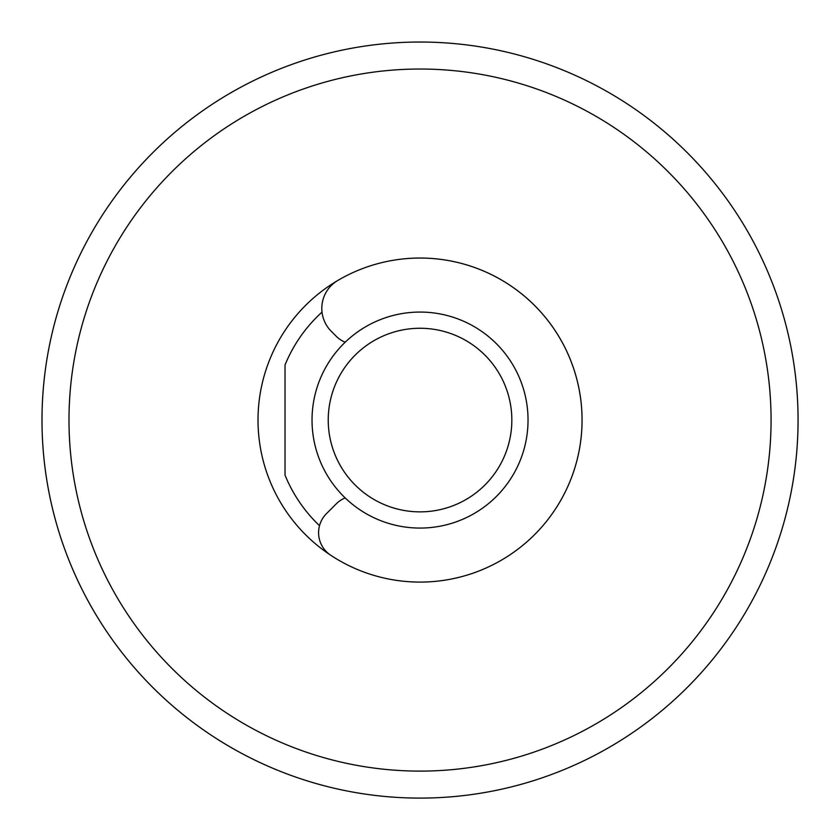 <?xml version="1.0" encoding="UTF-8"?>
<svg xmlns="http://www.w3.org/2000/svg" width="840" height="840" viewBox="0 0 840 840"><rect width="100%" height="100%" fill="white"/><g stroke="black" fill="none" stroke-linecap="round" stroke-linejoin="round"><path stroke-width="1.26" d="M42 420.063A378.031 378.031 0 0 1 609.053 92.683A378.031 378.031 0 0 1 609.053 747.453A378.031 378.031 0 0 1 42 420.063M771.068 420.063A351.026 351.026 0 0 0 244.514 116.067A351.026 351.026 0 0 0 244.514 724.07A351.026 351.026 0 0 0 771.068 420.063M258.017 420.063A162.015 162.015 0 0 1 526.722 298.137A162.015 162.015 0 0 1 526.722 542A162.015 162.015 0 0 1 258.017 420.063M319.515 525.693A145.814 145.814 0 0 1 285.022 475.136L285.022 364.991A145.814 145.814 0 0 1 322.014 312.113M345.167 342.206A27.006 27.006 0 0 1 336.262 336.294L331.296 331.328A32.403 32.403 0 0 1 337.754 280.497A162.015 162.015 0 0 1 540.183 528.759A162.015 162.015 0 0 1 330.697 555.23A27.006 27.006 0 0 1 326.498 513.607L336.262 503.843A27.006 27.006 0 0 1 345.167 497.921M292.519 775.94A378.031 378.031 0 0 1 175.591 708.435M312.029 420.063A108.014 108.014 0 0 1 474.033 326.529A108.014 108.014 0 0 1 474.033 513.607A108.014 108.014 0 0 1 312.029 420.063M328.23 420.063A91.812 91.812 0 0 0 465.938 499.569A91.812 91.812 0 0 0 465.938 340.557A91.812 91.812 0 0 0 328.23 420.063"/></g></svg>
